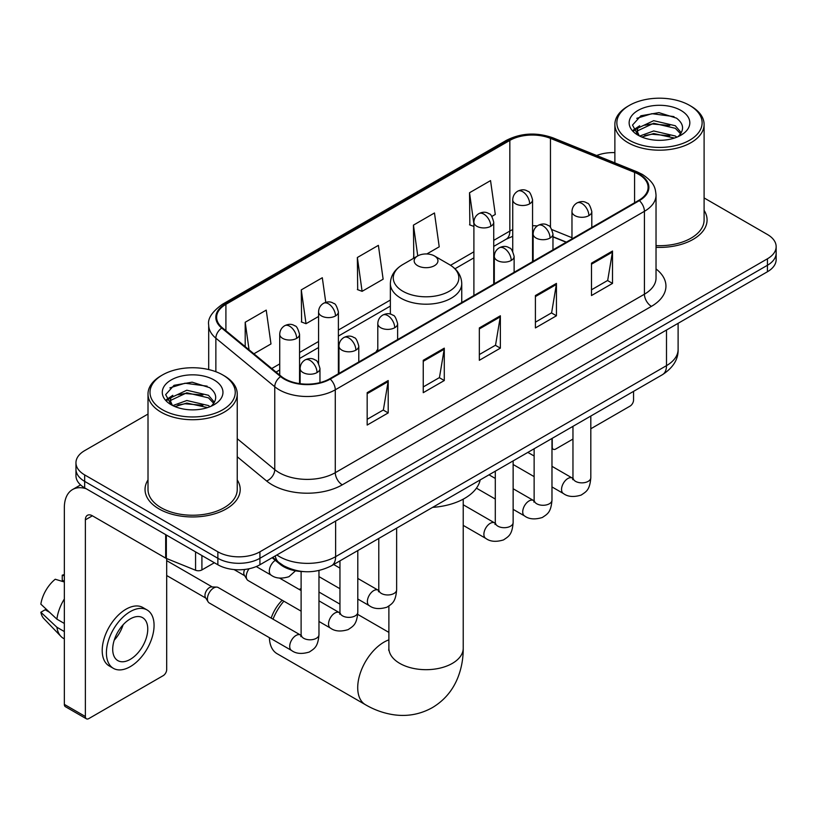<?xml version="1.0" encoding="UTF-8"?>
<svg xmlns="http://www.w3.org/2000/svg" width="817" height="817" viewBox="0 0 817 817"><rect width="100%" height="100%" fill="white"/><g stroke="black" fill="none" stroke-linecap="round" stroke-linejoin="round"><path stroke-width="1.23" d="M377.801 349.196A52.543 30.331 0 0 0 375.943 352.076M566.171 242.251L552.966 236.91M303.485 571.594A29.739 17.167 180 0 1 280.088 564.281L272.122 557.715M148.01 414.056L84.672 450.627A29.739 17.167 0 0 0 75.961 462.769L75.961 475.719A29.739 17.167 0 0 0 84.672 487.861L217.863 564.761A29.739 17.167 0 0 0 259.918 564.761L767.439 271.744A29.739 17.167 0 0 0 776.15 259.602L776.15 253.127A29.739 17.167 0 0 1 767.439 265.27A29.739 17.167 0 0 0 776.15 253.127L776.15 246.652A29.739 17.167 0 0 0 767.439 234.51L704.101 197.939M75.961 462.769A29.739 17.167 0 0 0 84.672 474.912L217.863 551.812A29.739 17.167 0 0 0 259.918 551.812L259.918 558.287L767.439 265.27L259.918 558.287A29.739 17.167 0 0 1 217.863 558.287A29.739 17.167 0 0 0 259.918 558.287L259.918 564.761M84.672 474.912L84.672 481.387L217.863 558.287L84.672 481.387A29.739 17.167 0 0 1 75.961 469.244A29.739 17.167 0 0 0 84.672 481.387L84.672 487.861M148.01 479.926A47.58 27.472 0 0 0 145.038 489.485A47.58 27.472 0 0 0 158.978 508.909A47.58 27.472 0 0 0 210.837 514.863A47.58 27.472 0 0 0 240.208 489.485A47.58 27.472 0 0 0 237.236 479.926A47.58 27.472 0 0 1 240.208 489.485A47.58 27.472 0 0 1 210.837 514.863A47.58 27.472 0 0 1 158.978 508.909A47.58 27.472 0 0 1 145.038 489.485A47.58 27.472 0 0 1 148.01 479.926M638.802 174.409A31.72 18.311 180 0 1 648.095 187.359A31.72 18.311 180 0 1 638.802 200.318L329.67 378.792A31.72 18.311 180 0 1 281.252 376.351L222.357 327.791A31.72 18.311 180 0 1 216.617 317.282A31.72 18.311 180 0 1 225.911 304.332L509.839 140.412A31.72 18.311 180 0 1 550.464 138.359L634.574 172.356A31.72 18.311 180 0 1 638.802 174.409M639.364 174.092A32.517 18.771 0 0 0 635.023 171.989L550.913 137.981A32.517 18.771 0 0 0 509.277 140.085L225.349 304.006A32.517 18.771 0 0 0 221.703 328.046L280.599 376.606A32.517 18.771 0 0 0 330.231 379.119L639.364 200.635A32.517 18.771 0 0 0 639.364 174.092M367.17 392.671L367.17 425.054L388.198 412.912L388.198 380.538L367.17 392.671M367.17 419.305L383.367 409.96L388.116 381.61A7.935 4.575 -120 0 0 388.198 380.538M383.224 410.042L388.198 412.912M423.247 360.297L423.247 392.681L444.285 380.538L444.285 348.154L423.247 360.297M423.247 386.931L439.454 377.577L444.193 349.237A7.935 4.575 -120 0 0 444.285 348.154M439.311 377.658L444.285 380.538M591.488 263.166L591.488 295.54L612.515 283.407L612.515 251.023L591.488 263.166M591.488 289.8L607.685 280.445L612.433 252.096A7.935 4.575 -120 0 0 612.515 251.023M607.542 280.527L612.515 283.407M535.411 295.54L535.411 327.923L556.438 315.781L556.438 283.407L535.411 295.54M535.411 322.174L551.608 312.829L556.357 284.479A7.935 4.575 -120 0 0 556.438 283.407M551.465 312.911L556.438 315.781M479.334 327.923L479.334 360.297L500.361 348.154L500.361 315.781L479.334 327.923M479.334 354.558L495.531 345.203L500.28 316.853A7.935 4.575 -120 0 0 500.361 315.781M495.388 345.285L500.361 348.154M656.031 247.347A47.58 27.472 0 0 0 707.073 219.947A47.58 27.472 0 0 0 704.101 210.388A47.58 27.472 0 0 1 707.073 219.947A47.58 27.472 0 0 1 656.031 247.347M259.918 551.812L767.439 258.795A29.739 17.167 0 0 0 776.15 246.652M614.874 152.616A29.739 17.167 0 0 0 596.645 155.506M253.903 353.802L270.978 343.947L266.23 310.113L245.202 322.255L245.202 346.622M426.821 253.964L439.219 246.816L434.47 212.982L413.443 225.124L413.78 257.304M491.865 216.413L495.296 214.432L490.547 180.608L469.52 192.751L469.857 224.93M325.769 302.361L322.307 277.739L301.279 289.882L301.616 322.061M357.356 257.498L362.105 291.332L383.132 279.189L378.383 245.355L357.356 257.498L357.693 289.678M362.105 291.332L357.356 289.555M414.709 257.651L413.443 257.181M413.443 225.124L417.753 255.895M473.901 226.442L469.52 224.798M469.52 192.751L473.901 224.011M301.279 289.882L306.028 323.706L318.569 316.465M306.028 323.706L301.279 321.929M245.202 322.255L249.062 349.809M551.975 446.838L552.231 446.991A4.953 2.859 120 0 0 553.262 449.258A4.953 2.859 120 0 0 555.744 449.013L572.962 439.066M590.814 428.772L630.04 406.12A4.953 2.859 120 0 0 633.553 400.044L633.553 391.374M552.231 446.991L552.231 438.32M629.345 140.218A42.627 24.612 0 0 0 689.63 140.218A42.627 24.612 0 0 0 689.63 105.403L691.029 106.22A44.608 25.756 0 0 1 704.101 124.429A44.608 25.756 0 0 1 676.558 148.224A44.608 25.756 0 0 1 627.946 142.638A44.608 25.756 0 0 1 614.874 124.429A44.608 25.756 0 0 1 627.946 106.22L629.345 105.403A42.627 24.612 0 0 0 629.345 140.218M656.031 245.621A44.608 25.756 0 0 0 704.101 219.947L704.101 124.429M639.68 136.051L653.692 130.965L675.332 136.02L676.864 137.164M641.774 137.031L653.692 133.539L674.464 138.042M639.262 135.867L637.086 131.047L637.842 128.116L653.692 120.681L675.332 125.747L681.276 132.773M637.137 134.448L637.086 131.047M637.229 132.334L637.842 130.689L653.692 123.255L675.332 128.31L680.592 133.845M677.814 136.766A22.406 12.939 0 0 0 678.764 135.918C684.483 129.689 683.727 123.765 676.507 118.138L658.972 112.634L640.896 115.779L632.501 125.083L637.944 135.05M680.939 110.428A30.331 17.514 0 0 0 638.097 110.387A30.331 17.514 0 0 0 637.903 135.122A30.331 17.514 0 0 0 638.036 135.193A30.331 17.514 0 0 0 681.072 135.122A30.331 17.514 0 0 0 680.939 110.428M680.673 135.346L682.849 133.855M691.029 106.22L689.63 105.403A42.627 24.612 0 0 0 629.345 105.403M636.739 118.332L651.925 113.675L673.994 116.617M633.818 130.843L637.954 127.912M644.797 125.246L651.925 123.949L669.777 125.481M644.797 135.52L651.925 134.233L669.777 135.765M633.349 130.015L639.68 125.767M271.193 618.122A27.257 15.737 -60 0 1 282.192 600.229M283.867 601.2A37.173 21.467 120 0 0 273.021 619.174M269.396 637.679A37.173 21.467 120 0 0 277.086 653.702L365.413 704.693A37.173 21.467 -60 0 1 359.715 674.903A37.173 21.467 -60 0 1 384 642.142A37.173 21.467 -60 0 1 388.882 639.854M417.64 265.678A11.898 6.873 0 0 0 434.47 265.678A11.898 6.873 0 0 0 434.47 255.966L449.238 264.494A32.782 18.924 0 0 1 449.238 291.26A32.782 18.924 0 0 1 402.873 291.26A32.782 18.924 0 0 1 402.873 264.494C394.795 269.283 390.628 275.656 390.363 283.601A35.693 20.609 0 0 0 400.82 298.164A35.693 20.609 0 0 0 439.709 302.637A35.693 20.609 0 0 0 461.748 283.601C461.482 275.656 457.316 269.283 449.238 264.494L434.47 255.966A11.898 6.873 0 0 0 417.64 255.966A11.898 6.873 0 0 0 417.64 265.678M432.612 507.377A54.525 31.475 0 0 0 480.182 479.916M301.116 588.669A37.173 21.467 120 0 0 299.145 589.414M301.116 611.157L248.102 580.54A8.926 5.147 -60 0 1 246.979 579.437A8.926 5.147 -60 0 1 246.254 576.455A8.926 5.147 -60 0 1 249.083 568.755M246.979 579.437L244.324 575.178A6.444 3.717 -60 0 1 243.793 573.023A6.444 3.717 -60 0 1 244.651 569.469M207.416 598.881A8.926 5.147 -60 0 1 213.727 587.954A8.926 5.147 -60 0 1 216.679 587.096A8.926 5.147 -60 0 1 218.19 587.515L300.482 635.023A8.926 5.147 -60 0 0 296.418 635.248A8.926 5.147 -60 0 0 296.02 635.463A8.926 5.147 -60 0 0 290.188 643.326A8.926 5.147 -60 0 0 291.557 650.475L209.264 602.966A8.926 5.147 -60 0 1 208.151 601.863A8.926 5.147 -60 0 1 207.416 598.881M208.151 601.863L205.496 597.595A6.444 3.717 -60 0 1 204.965 595.44A6.444 3.717 -60 0 1 209.52 587.546A6.444 3.717 -60 0 1 211.644 586.933L216.679 587.096M201.911 555.55L201.911 569.919L214.36 562.739M86.153 488.719A39.655 22.896 -120 0 0 72.56 489.546A39.655 22.896 -120 0 0 64.339 507.694L64.339 704.387L85.376 716.529L85.376 519.837A9.916 5.719 60 0 1 87.429 515.302A9.916 5.719 60 0 1 92.382 515.793L165.677 558.113L165.677 534.635M85.376 716.529A4.953 2.859 120 0 0 86.398 718.797L65.37 706.664A4.953 2.859 -60 0 1 64.339 704.387M86.398 718.797A4.953 2.859 120 0 0 88.879 718.552L163.186 675.659A4.953 2.859 120 0 0 166.688 669.583L166.688 558.573M201.911 569.919A4.953 2.859 180 0 1 195.569 570.246L166.341 558.43A4.953 2.859 180 0 1 165.677 558.113M130.24 659.38A24.786 14.308 120 0 0 146.427 637.546A24.786 14.308 120 0 0 142.628 617.683A24.786 14.308 120 0 0 130.24 618.918A24.786 14.308 120 0 0 114.043 640.753A24.786 14.308 120 0 0 117.842 660.616A24.786 14.308 120 0 0 130.24 659.38M114.227 640.171A24.786 14.308 120 0 0 123.122 624.77M64.339 575.832L62.245 575.188L62.245 580.172L64.339 581.387M147.091 609.962L142.883 607.531A33.701 19.465 120 0 0 126.032 609.196A33.701 19.465 120 0 0 104.014 638.904A33.701 19.465 120 0 0 109.182 665.916L113.379 668.337A33.701 19.465 120 0 0 130.24 666.672A33.701 19.465 120 0 0 152.258 636.964A33.701 19.465 120 0 0 147.091 609.962A33.701 19.465 120 0 0 130.24 611.627A33.701 19.465 120 0 0 108.222 641.335A33.701 19.465 120 0 0 113.379 668.337M64.339 599.004A32.711 18.883 120 0 0 56.904 619.163L40.85 604.151A25.776 14.88 120 0 1 55.229 579.243L64.339 582M64.339 623.463L56.904 619.163M49.531 612.28L45.16 609.758L40.85 612.239L56.904 627.262L64.339 631.551M56.904 627.262A32.711 18.883 120 0 0 60.938 636.392A32.711 18.883 120 0 0 63.409 638.343L64.339 638.884M64.339 574.606A25.776 14.88 120 0 0 62.245 575.188M40.85 612.239A25.776 14.88 120 0 0 43.893 618.653L60.938 636.392M162.481 409.756A42.627 24.612 0 0 0 222.765 409.756A42.627 24.612 0 0 0 222.765 374.952L224.175 375.759A44.608 25.756 0 0 1 237.236 393.968A44.608 25.756 0 0 1 209.693 417.763A44.608 25.756 0 0 1 161.082 412.177A44.608 25.756 0 0 1 148.01 393.968A44.608 25.756 0 0 1 161.082 375.759L162.481 374.952A42.627 24.612 0 0 0 162.481 409.756M148.01 393.968L148.01 489.485A44.608 25.756 0 0 0 161.082 507.694A44.608 25.756 0 0 0 209.693 513.28A44.608 25.756 0 0 0 237.236 489.485L237.236 393.968M172.795 405.6L186.827 400.504L208.468 405.569L210.01 406.703M174.92 406.57L186.827 403.077L207.6 407.581M172.407 405.406L170.222 400.596L170.988 397.654L186.827 390.22L208.468 395.285L214.411 402.311M170.283 403.986L170.222 400.596M170.365 401.872L170.988 400.228L186.827 392.793L208.468 397.859L213.727 403.384M210.949 406.304A22.406 12.939 0 0 0 211.899 405.457C217.618 399.227 216.862 393.304 209.642 387.677L192.118 382.172L174.041 385.318L165.647 394.621L171.09 404.589M214.074 379.966A30.331 17.514 0 0 0 171.243 379.925A30.331 17.514 0 0 0 171.039 404.66A30.331 17.514 0 0 0 171.172 404.732A30.331 17.514 0 0 0 214.207 404.66A30.331 17.514 0 0 0 214.074 379.966M213.809 404.885L215.994 403.394M224.175 375.759L222.765 374.952A42.627 24.612 0 0 0 162.481 374.952M169.885 387.881L185.061 383.214L207.14 386.155M166.954 400.381L171.1 397.45M177.943 394.785L185.061 393.488L202.922 395.019M177.943 405.058L185.061 403.772L202.922 405.303M166.494 399.554L172.816 395.316M280.088 563.403L280.088 564.281M276.881 554.968A39.655 22.896 0 0 0 279.547 556.663A39.655 22.896 0 0 0 335.624 556.663L666.498 365.638A39.655 22.896 0 0 0 678.11 349.451C678.396 359.296 673.157 367.711 662.393 374.717L331.518 565.742A19.822 11.448 60 0 0 335.624 556.663L335.624 521.052M666.498 330.027L666.498 365.638A19.822 11.448 60 0 1 662.393 374.717M275.278 555.897A19.822 13.266 129.5 0 0 278.73 562.341L272.715 557.378M767.439 271.744L767.439 258.795M217.863 564.761L217.863 551.812M656.031 268.946A49.571 28.615 180 0 1 651.425 306.355L342.282 484.828A9.916 5.719 60 0 1 335.276 472.686L644.419 294.212A39.655 22.896 0 0 0 656.031 278.015L656.031 195.13A39.655 22.896 180 0 1 644.419 211.317A9.916 5.719 -120 0 0 639.364 200.635M342.282 484.828A49.571 28.615 180 0 1 272.184 484.828A49.571 28.615 180 0 1 266.638 481.009L237.236 456.764M280.599 376.606A9.916 6.628 129.5 0 0 274.757 386.747L274.757 469.632A39.655 22.896 0 0 0 279.2 472.686A39.655 22.896 0 0 0 335.276 472.686L335.276 389.801A39.655 22.896 180 0 1 274.757 386.747L215.862 338.187A39.655 22.896 180 0 1 208.692 325.054L208.692 369.55M656.031 195.13C655.387 188.319 654.754 182.651 642.366 174.409L637.148 171.876A9.916 4.647 112 0 0 635.023 171.989M637.148 171.876L553.038 137.879C536.616 132.068 521.032 132.905 506.285 140.401A9.916 5.719 60 0 1 509.277 140.085M225.349 304.006A9.916 5.719 -120 0 0 222.357 304.322C212.063 311.726 207.508 318.63 208.692 325.054M221.703 328.046A9.916 6.628 129.5 0 0 215.862 338.187L215.862 371.715M553.038 137.879A9.916 4.647 112 0 0 550.913 137.981M330.231 379.119A9.916 5.719 60 0 1 335.276 389.801L644.419 211.317L644.419 294.212A9.916 5.719 60 0 0 651.425 306.355M237.236 438.698L274.757 469.632A9.916 6.628 -50.5 0 1 266.638 481.009M225.911 304.332L225.911 330.722M634.574 172.356L634.574 202.759M550.464 138.359L550.464 227.402M571.971 237.706L551.955 229.618M537.269 225.931A31.72 18.311 0 0 0 532.561 225.706M512.739 229.587A31.72 18.311 0 0 0 509.839 231.068L493.734 240.361M509.839 140.412L509.839 231.068A17.841 10.304 60 0 1 506.142 239.238L493.734 246.397M473.901 251.81L450.555 265.29M390.363 300.043L338.391 330.048M318.569 341.496L299.553 352.474M279.731 363.912L271.755 368.518M566.385 242.128L554.008 237.124A17.841 8.354 -68 0 1 552.966 236.501M479.334 328.945L500.28 316.853M535.411 296.571L556.357 284.479M591.488 264.197L612.433 252.096M423.247 361.328L444.193 349.237M367.17 393.702L388.116 381.61M463.229 499.156L463.229 648.218A37.173 21.467 180 0 1 452.342 663.394A37.173 21.467 180 0 1 399.768 663.394A37.173 21.467 180 0 1 388.882 648.218L388.708 650.342M588.894 215.617A9.916 5.719 0 0 0 591.804 211.562C590.231 205.833 588.659 203.025 587.096 203.127C584.226 201.105 580.836 201.053 576.935 202.984A9.916 5.719 60 0 1 581.888 203.474A9.916 5.719 -120 0 1 588.894 215.617A9.916 5.719 0 0 1 574.872 215.617A9.916 5.719 0 0 1 571.971 211.562C572.125 207.804 573.779 204.944 576.935 202.984M551.975 486.932L563.403 493.529A8.926 5.147 -60 0 1 562.035 486.381A8.926 5.147 -60 0 1 567.866 478.517A8.926 5.147 -60 0 1 568.264 478.302A8.926 5.147 -60 0 1 572.329 478.078L551.975 466.323M573.473 478.976L572.676 479.64L572.962 477.71A8.926 5.147 -0 0 0 575.577 481.356A8.926 5.147 -0 0 0 587.791 481.57A8.926 5.147 -0 0 0 590.814 477.71C589.792 490.292 586.167 491.64 581.183 495.071C573.728 497.339 567.805 496.828 563.403 493.529M550.066 238.033A9.916 5.719 0 0 0 552.966 233.989C551.393 228.249 549.821 225.441 548.258 225.553C545.388 223.531 541.998 223.48 538.097 225.4A9.916 5.719 60 0 1 543.05 225.89A9.916 5.719 -120 0 1 550.066 238.033A9.916 5.719 0 0 1 536.044 238.033A9.916 5.719 0 0 1 533.133 233.989C533.287 230.231 534.941 227.371 538.097 225.4M513.137 509.348L524.575 515.956A8.926 5.147 -60 0 1 523.207 508.797A8.926 5.147 -60 0 1 529.028 500.944A8.926 5.147 -60 0 1 529.426 500.729A8.926 5.147 -60 0 1 533.491 500.494L513.137 488.75M534.645 501.393L533.838 502.057L534.134 500.127A8.926 5.147 -0 0 0 536.738 503.772A8.926 5.147 -0 0 0 548.953 503.997A8.926 5.147 -0 0 0 551.975 500.127C550.964 512.708 547.329 514.056 542.345 517.488C534.89 519.755 528.967 519.244 524.575 515.956M511.228 260.449A9.916 5.719 0 0 0 514.128 256.405C512.555 250.676 510.993 247.868 509.43 247.97C506.55 245.948 503.17 245.897 499.258 247.827A9.916 5.719 60 0 1 504.212 248.317A9.916 5.719 -120 0 1 511.228 260.449A9.916 5.719 0 0 1 497.206 260.449A9.916 5.719 0 0 1 494.305 256.405C494.448 252.647 496.103 249.788 499.258 247.827M463.229 525.382L485.737 538.372A8.926 5.147 -60 0 1 484.369 531.224A8.926 5.147 -60 0 1 490.2 523.36A8.926 5.147 -60 0 1 490.588 523.146A8.926 5.147 -60 0 1 494.653 522.921L463.229 504.773M495.807 523.82L495.01 524.473L495.296 522.553A8.926 5.147 -0 0 0 497.91 526.189A8.926 5.147 -0 0 0 510.114 526.414A8.926 5.147 -0 0 0 513.137 522.553C512.126 535.135 508.501 536.473 503.517 539.914C496.052 542.182 490.129 541.671 485.737 538.372M394.723 327.719A9.916 5.719 0 0 0 397.624 323.675C396.051 317.936 394.488 315.127 392.916 315.239C390.046 313.217 386.666 313.166 382.754 315.086A9.916 5.719 60 0 1 387.707 315.576A9.916 5.719 -120 0 1 394.723 327.719A9.916 5.719 0 0 1 380.702 327.719A9.916 5.719 0 0 1 377.801 323.675C377.944 319.917 379.599 317.047 382.754 315.086M357.795 599.035L369.233 605.632A8.926 5.147 -60 0 1 367.864 598.483A8.926 5.147 -60 0 1 373.696 590.62A8.926 5.147 -60 0 1 374.084 590.405A8.926 5.147 -60 0 1 378.148 590.18L357.795 578.436M379.302 591.079L378.506 591.743L378.792 589.813A8.926 5.147 -0 0 0 381.406 593.459A8.926 5.147 -0 0 0 393.61 593.683A8.926 5.147 -0 0 0 396.633 589.813C395.622 602.395 391.997 603.743 387.013 607.174C379.548 609.441 373.624 608.931 369.233 605.632M355.885 350.136A9.916 5.719 0 0 0 358.786 346.091C357.223 340.362 355.65 337.544 354.088 337.656C351.218 335.634 347.828 335.583 343.916 337.503A9.916 5.719 60 0 1 348.879 337.993A9.916 5.719 -120 0 1 355.885 350.136A9.916 5.719 0 0 1 341.863 350.136A9.916 5.719 0 0 1 338.963 346.091C339.116 342.333 340.76 339.474 343.916 337.503M318.967 621.461L330.395 628.059A8.926 5.147 -60 0 1 329.026 620.91A8.926 5.147 -60 0 1 334.858 613.046A8.926 5.147 -60 0 1 335.256 612.832A8.926 5.147 -60 0 1 339.321 612.607L318.967 600.852M340.464 613.506L339.668 614.159L339.954 612.239A8.926 5.147 -0 0 0 342.568 615.875A8.926 5.147 -0 0 0 354.772 616.1A8.926 5.147 -0 0 0 357.795 612.239C356.784 624.821 353.158 626.159 348.175 629.601C340.72 631.868 334.786 631.347 330.395 628.059M317.047 372.562A9.916 5.719 0 0 0 319.958 368.518C318.385 362.779 316.812 359.97 315.25 360.083C312.38 358.06 308.989 358.009 305.088 359.929A9.916 5.719 60 0 1 310.041 360.42A9.916 5.719 -120 0 1 317.047 372.562A9.916 5.719 0 0 1 303.036 372.562A9.916 5.719 0 0 1 300.125 368.518C300.278 364.76 301.933 361.89 305.088 359.929M301.626 635.922L300.83 636.586L301.116 634.656A8.926 5.147 -0 0 0 303.73 638.302A8.926 5.147 -0 0 0 315.944 638.516A8.926 5.147 -0 0 0 318.967 634.656C317.946 647.238 314.32 648.586 309.337 652.017C301.882 654.284 295.958 653.774 291.557 650.475M529.661 203.831A9.916 5.719 0 0 0 532.561 199.787C530.999 194.058 529.426 191.239 527.864 191.352C524.994 189.33 521.603 189.278 517.692 191.198A9.916 5.719 60 0 1 522.655 191.689A9.916 5.719 -120 0 1 529.661 203.831A9.916 5.719 0 0 1 515.639 203.831A9.916 5.719 0 0 1 512.739 199.787C512.892 196.029 514.536 193.169 517.692 191.198M490.823 226.258A9.916 5.719 0 0 0 493.734 222.214C492.161 216.474 490.588 213.666 489.026 213.778C486.156 211.756 482.765 211.705 478.864 213.625A9.916 5.719 60 0 1 483.817 214.115A9.916 5.719 -120 0 1 490.823 226.258A9.916 5.719 0 0 1 476.811 226.258A9.916 5.719 0 0 1 473.901 222.214C474.054 218.456 475.708 215.586 478.864 213.625M335.491 315.944A9.916 5.719 0 0 0 338.391 311.89C336.818 306.161 335.256 303.352 333.683 303.454C330.814 301.432 327.423 301.391 323.522 303.311A9.916 5.719 60 0 1 328.475 303.801A9.916 5.719 -120 0 1 335.491 315.944A9.916 5.719 0 0 1 321.469 315.944A9.916 5.719 0 0 1 318.569 311.89C318.712 308.132 320.366 305.272 323.522 303.311M296.653 338.361A9.916 5.719 0 0 0 299.553 334.316C297.98 328.587 296.418 325.769 294.855 325.881C291.975 323.859 288.595 323.808 284.684 325.728A9.916 5.719 60 0 1 289.647 326.218A9.916 5.719 -120 0 1 296.653 338.361A9.916 5.719 0 0 1 282.631 338.361A9.916 5.719 0 0 1 279.731 334.316C279.874 330.558 281.528 327.699 284.684 325.728M295.509 570.807L288.942 576.7C281.487 578.967 275.554 578.456 271.162 575.158A8.926 5.147 -60 0 1 269.314 571.073A8.926 5.147 -60 0 1 275.309 560.339M85.376 519.837L92.382 515.793M166.341 535.012L166.341 558.43M195.569 570.246L195.569 551.884M331.518 565.742C315.566 573.759 299.614 573.759 283.652 565.742L278.73 562.341M678.11 349.451L678.11 323.318M506.285 140.401L222.357 304.322M554.008 237.124L552.966 236.716M533.164 233.254L532.561 233.243M512.739 236.297L506.142 239.238M473.901 257.845L454.998 268.762M390.363 306.079L338.391 336.083M318.569 347.531L299.553 358.51M279.731 369.948L276.064 372.072M553.262 449.258L551.975 448.513M614.874 162.869L614.874 124.429M463.229 648.218C463.29 658.808 461.401 668.837 457.581 678.294C452.393 690.896 443.968 700.68 432.326 707.645C420.469 714.242 407.785 716.642 394.284 714.844C384.184 713.425 374.554 710.034 365.413 704.693M461.748 302.535L461.748 283.601M390.363 314.116L390.363 283.601M417.64 255.966L402.873 264.494M388.882 632.389L357.713 614.394M339.954 604.141L318.967 592.029M388.882 606.112L388.882 648.218M572.942 478.394L572.329 478.078M590.814 416.047L590.814 477.71M591.804 227.453L591.804 211.562M534.134 476.628L513.137 464.505M572.962 426.351L572.962 477.71M571.971 238.901L571.971 211.562M534.134 456.019L527.843 452.393M534.104 500.821L533.491 500.494M551.975 438.463L551.975 500.127M552.966 249.869L552.966 233.989M495.296 499.044L476.444 488.168M534.134 448.768L534.134 500.127M533.133 261.317L533.133 233.989M495.296 478.445L489.015 474.82M495.265 523.237L494.653 522.921M513.137 460.89L513.137 522.553M514.128 272.296L514.128 256.405M495.296 471.195L495.296 522.553M494.305 283.744L494.305 256.405M378.761 590.507L378.148 590.18M396.633 528.15L396.633 589.813M397.624 339.555L397.624 323.675M339.954 588.73L318.967 576.618M378.792 538.454L378.792 589.813M377.801 351.004L377.801 323.675M339.954 568.132L333.673 564.506M339.923 612.924L339.321 612.607M357.795 550.576L357.795 612.239M358.786 361.982L358.786 346.091M234.03 569.561L244.651 575.689M339.954 560.87L339.954 612.239M338.963 373.43L338.963 346.091M301.116 590.548L279.588 578.119M301.095 635.35L300.482 635.023M318.967 570.532L318.967 634.656M319.958 382.622L319.958 368.518M166.688 575.525L205.813 598.105M301.116 571.502L301.116 634.656M300.125 383.694L300.125 368.518M166.688 560.646L212.257 586.953M532.561 261.654L532.561 199.787M512.739 251.34L512.739 199.787M493.734 284.071L493.734 222.214M473.901 295.519L473.901 222.214M338.391 373.757L338.391 311.89M318.569 363.453L318.569 311.89M299.553 383.612L299.553 334.316M271.162 575.158L256.262 566.559M279.731 375.095L279.731 334.316M72.56 489.546L80.577 484.91"/></g></svg>
